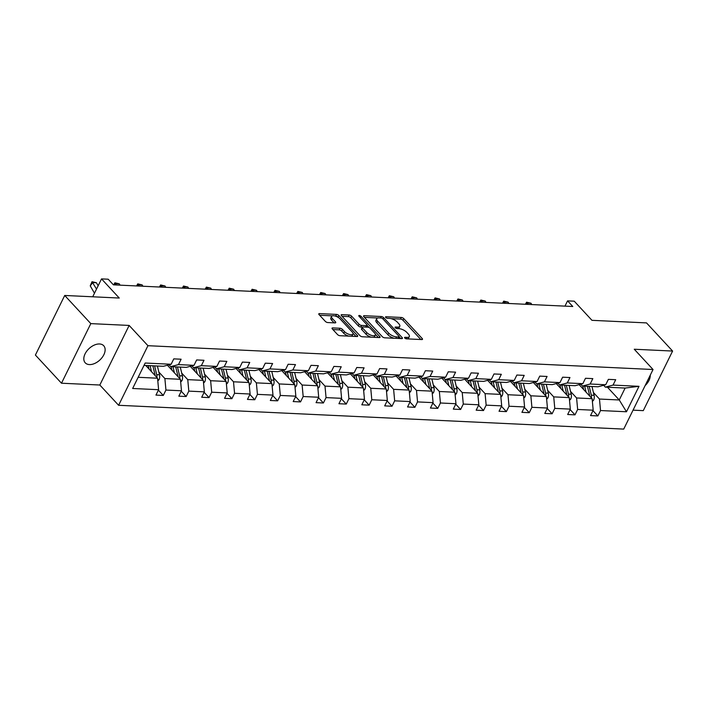 <?xml version="1.0" encoding="UTF-8"?>
<svg xmlns="http://www.w3.org/2000/svg" width="708" height="708" viewBox="0 0 708 708"><rect width="100%" height="100%" fill="white"/><g stroke="black" fill="none" stroke-linecap="round" stroke-linejoin="round"><path stroke-width="1.06" d="M404.772 338.026A1.354 0.549 26.2 0 0 406.498 338.84L421.791 339.566A1.929 0.788 26.2 0 0 422.499 339.309A1.929 0.788 26.2 0 0 422.207 338.53L403.772 318.635A1.929 0.788 26.2 0 0 401.303 317.458L386.019 316.741A1.354 0.549 26.2 0 0 385.524 316.919A1.354 0.549 26.2 0 0 385.727 317.467A1.354 0.549 26.2 0 0 387.453 318.281L389.427 318.379A6.177 2.522 26.2 0 1 397.312 322.131L398.843 323.795A6.177 2.522 26.2 0 1 399.781 326.299A6.177 2.522 26.2 0 1 397.515 327.114L395.542 327.016A1.354 0.549 26.2 0 0 395.046 327.193A1.354 0.549 26.2 0 0 395.25 327.742A1.354 0.549 26.2 0 0 396.976 328.565L398.949 328.662A6.177 2.522 26.2 0 1 406.834 332.415L408.374 334.07A6.177 2.522 26.2 0 1 409.312 336.583A6.177 2.522 26.2 0 1 407.047 337.389L405.065 337.3A1.354 0.549 26.2 0 0 404.569 337.477A1.354 0.549 26.2 0 0 404.772 338.026M89.403 364.585A12.585 7.868 137.2 0 0 102.129 357.505A12.585 7.868 137.2 0 0 103.704 345.725A12.585 7.868 137.2 0 0 99.545 343.973A12.585 7.868 137.2 0 0 86.827 351.053A12.585 7.868 137.2 0 0 85.243 362.832A12.585 7.868 137.2 0 0 89.403 364.585M645.13 385.586A12.585 7.868 137.2 0 0 650.271 375.143M633.04 410.162L643.28 410.64L672.6 351.053L646.51 322.901L591.968 320.326L574.232 301.183L567.559 300.873L564.966 306.13M61.49 383.214L99.828 385.019L129.148 325.432L90.81 323.618L61.49 383.214L35.4 355.062L64.72 295.466L119.263 298.041L101.527 278.899L92.721 296.794M90.81 323.618L64.72 295.466M332.751 327.919A1.929 0.788 26.2 0 0 332.043 328.167A1.929 0.788 26.2 0 0 332.335 328.954L337.512 334.539A1.929 0.788 26.2 0 0 339.973 335.707L356.956 336.512A1.929 0.788 26.2 0 0 357.664 336.256A1.929 0.788 26.2 0 0 357.372 335.468L338.937 315.573A1.929 0.788 26.2 0 0 336.468 314.405L319.485 313.6A1.929 0.788 26.2 0 0 318.786 313.856A1.929 0.788 26.2 0 0 319.078 314.635L325.326 321.379A1.929 0.788 26.2 0 0 327.786 322.556L335.052 322.901A1.929 0.788 26.2 0 0 335.76 322.644A1.929 0.788 26.2 0 0 335.468 321.857L332.371 318.52A5.16 2.106 26.2 0 1 331.583 316.414A5.16 2.106 26.2 0 1 335.238 316.06A5.16 2.106 26.2 0 1 340.07 318.883L352.203 331.981A5.16 2.106 26.2 0 1 352.991 334.079A5.16 2.106 26.2 0 1 349.345 334.433A5.16 2.106 26.2 0 1 344.504 331.618L342.486 329.432A1.929 0.788 26.2 0 0 340.017 328.255L332.751 327.919L332.273 328.884M101.527 278.899L108.2 279.209L113.413 284.846L572.781 306.502L567.559 300.873M129.148 325.432L147.937 345.699L653.042 369.514L623.721 429.101L118.608 405.286L147.937 345.699M672.6 351.053L634.262 349.239L653.042 369.514M382.267 336.645A1.929 0.788 26.2 0 0 384.736 337.822L401.719 338.619A1.929 0.788 26.2 0 0 402.418 338.362A1.929 0.788 26.2 0 0 402.126 337.583L383.692 317.688A1.929 0.788 26.2 0 0 381.231 316.511L364.248 315.715A1.929 0.788 26.2 0 0 363.54 315.963A1.929 0.788 26.2 0 0 363.832 316.75L382.267 336.645M379.338 337.566L362.354 336.76A1.929 0.788 26.2 0 1 359.894 335.592L341.451 315.697A1.929 0.788 26.2 0 1 341.159 314.91A1.929 0.788 26.2 0 1 341.867 314.653L349.132 314.998A1.929 0.788 26.2 0 1 351.602 316.175L359.08 324.237A1.929 0.788 26.2 0 0 361.54 325.414L366.363 325.645A1.929 0.788 26.2 0 0 367.071 325.388A1.929 0.788 26.2 0 0 366.779 324.6L358.991 316.202A1.354 0.549 26.2 0 1 358.788 315.653A1.354 0.549 26.2 0 1 359.744 315.564A1.354 0.549 26.2 0 1 361.009 316.299L379.754 336.53A1.929 0.788 26.2 0 1 380.046 337.309A1.929 0.788 26.2 0 1 379.338 337.566M158.388 390.161L163.282 395.445L155.955 395.099L158.61 389.71L132.653 388.48L145.175 363.036L171.132 364.257L163.415 366.293L144.025 365.381M178.46 364.602L194.001 365.337L186.292 367.372L170.752 366.638L178.46 364.602L181.115 359.213L173.787 358.868L171.132 364.257M194.001 365.337L196.656 359.938L203.993 360.284L201.338 365.682L216.878 366.417L219.533 361.018L226.861 361.363L224.206 366.762L239.746 367.496L242.401 362.098L249.738 362.443L247.083 367.841L262.624 368.576L265.279 363.177L272.607 363.523L269.952 368.921L285.492 369.647L288.147 364.257L295.484 364.602L292.829 369.992L308.369 370.726L311.024 365.337L318.352 365.682L315.697 371.072L331.238 371.806L333.893 366.408L341.229 366.762L338.574 372.151L354.115 372.886L356.77 367.487L364.098 367.833L361.443 373.231L376.983 373.966L379.638 368.567L386.975 368.912L384.32 374.311L399.861 375.045L402.516 369.647L409.844 369.992L407.189 375.39L422.729 376.125L425.384 370.726L432.721 371.072L430.066 376.47L445.606 377.196L448.261 371.806L455.589 372.151L452.934 377.541L468.475 378.276L471.13 372.886L478.466 373.231L475.811 378.621L491.352 379.355L494.007 373.957L501.335 374.302L498.68 379.7L514.22 380.435L516.875 375.036L524.212 375.382L521.557 380.78L537.098 381.515L539.753 376.116L547.08 376.461L544.425 381.86L559.966 382.594L562.621 377.196L569.958 377.541L567.303 382.94L582.843 383.665L585.498 378.276L592.826 378.621L590.171 384.019L605.712 384.745L608.367 379.355L615.703 379.7L613.048 385.09L638.997 386.32L626.474 411.764L600.526 410.543L597.871 415.932L590.534 415.587L593.189 410.197L577.648 409.463L574.993 414.861L567.666 414.507L570.321 409.118L554.78 408.383L552.125 413.782L544.788 413.437L547.443 408.038L531.903 407.304L529.248 412.702L521.92 412.357L524.575 406.958L509.034 406.224L506.379 411.622L499.043 411.277L501.698 405.879L486.157 405.144L483.502 410.543L476.174 410.197L478.829 404.799L463.289 404.073L460.634 409.463L453.297 409.118L455.952 403.728L440.411 402.994L437.756 408.383L430.429 408.038L433.084 402.648L417.543 401.914L414.888 407.312L407.551 406.967L410.206 401.569L394.666 400.834L392.011 406.233L384.683 405.888L387.338 400.489L371.797 399.755L369.142 405.153L361.806 404.808L364.461 399.409L348.92 398.675L346.265 404.073L338.937 403.728L341.592 398.33L326.052 397.604L323.397 402.994L316.06 402.648L318.715 397.25L303.174 396.524L300.519 401.914L293.192 401.569L295.847 396.179L280.306 395.445L277.651 400.834L270.314 400.489L272.969 395.099L257.429 394.365L254.774 399.763L247.446 399.418L250.101 394.02L234.56 393.285L231.905 398.684L224.569 398.339L227.224 392.94L211.683 392.205L209.028 397.604L201.7 397.259L204.355 391.86L188.815 391.126L186.16 396.524L178.823 396.179L181.478 390.781L165.938 390.055L163.282 395.445M167.407 365.24L180.425 379.293L164.884 378.559L158.849 372.036M164.884 378.559L165.938 390.055M180.425 379.293L181.478 390.781M169.053 364.806L170.752 366.638M190.284 366.319L203.302 380.373L187.762 379.638L181.717 373.116M187.762 379.638L188.815 391.126M203.302 380.373L204.355 391.86M216.878 366.417L209.161 368.452L193.62 367.718L201.338 365.682M191.921 365.886L193.62 367.718M213.152 367.399L226.171 381.444L210.63 380.718L204.594 374.196M210.63 380.718L211.683 392.205M226.171 381.444L227.224 392.94M239.746 367.496L232.038 369.532L216.498 368.797L224.206 366.762M214.798 366.965L216.498 368.797M236.029 368.479L249.048 382.524L233.507 381.789L227.463 375.275M233.507 381.789L234.56 393.285M249.048 382.524L250.101 394.02M262.624 368.576L254.907 370.611L239.366 369.877L247.083 367.841M237.667 368.045L239.366 369.877M258.898 369.558L271.916 383.603L256.376 382.869L250.34 376.355M256.376 382.869L257.429 394.365M271.916 383.603L272.969 395.099M285.492 369.647L277.784 371.682L262.243 370.957L269.952 368.921M260.544 369.125L262.243 370.957M281.775 370.629L294.794 384.683L279.253 383.948L273.208 377.435M279.253 383.948L280.306 395.445M294.794 384.683L295.847 396.179M308.369 370.726L300.652 372.762L285.112 372.027L292.829 369.992M283.412 370.196L285.112 372.027M304.644 371.709L317.662 385.763L302.121 385.028L296.086 378.514M302.121 385.028L303.174 396.524M317.662 385.763L318.715 397.25M331.238 371.806L323.529 373.842L307.989 373.107L315.697 371.072M306.29 371.275L307.989 373.107M327.521 372.789L340.539 386.842L324.999 386.108L318.954 379.585M324.999 386.108L326.052 397.604M340.539 386.842L341.592 398.33M354.115 372.886L346.398 374.921L330.857 374.187L338.574 372.151M329.158 372.355L330.857 374.187M350.389 373.868L363.408 387.913L347.867 387.188L341.831 380.665M347.867 387.188L348.92 398.675M363.408 387.913L364.461 399.409M376.983 373.966L369.275 376.001L353.734 375.267L361.443 373.231M352.035 373.435L353.734 375.267M373.266 374.948L386.285 388.993L370.744 388.267L364.7 381.745M370.744 388.267L371.797 399.755M386.285 388.993L387.338 400.489M399.861 375.045L392.144 377.081L376.603 376.346L384.32 374.311M374.904 374.514L376.603 376.346M396.135 376.028L409.153 390.073L393.613 389.338L387.577 382.824M393.613 389.338L394.666 400.834M409.153 390.073L410.206 401.569M422.729 376.125L415.021 378.152L399.48 377.426L407.189 375.39M397.781 375.594L399.48 377.426M419.012 377.107L432.03 391.152L416.49 390.418L410.445 383.904M416.49 390.418L417.543 401.914M432.03 391.152L433.084 402.648M445.606 377.196L437.889 379.231L422.349 378.506L430.066 376.47M420.649 376.665L422.349 378.506M441.881 378.178L454.899 392.232L439.358 391.497L433.323 384.984M439.358 391.497L440.411 402.994M454.899 392.232L455.952 403.728M468.475 378.276L460.766 380.311L445.226 379.577L452.934 377.541M443.527 377.745L445.226 379.577M464.758 379.258L477.776 393.312L462.235 392.577L456.191 386.055M462.235 392.577L463.289 404.073M477.776 393.312L478.829 404.799M491.352 379.355L483.635 381.391L468.094 380.656L475.811 378.621M466.395 378.824L468.094 380.656M487.626 380.338L500.645 394.391L485.104 393.657L479.068 387.134M485.104 393.657L486.157 405.144M500.645 394.391L501.698 405.879M514.22 380.435L506.512 382.47L490.971 381.736L498.68 379.7M489.272 379.904L490.971 381.736M510.503 381.417L523.522 395.462L507.981 394.737L501.937 388.214M507.981 394.737L509.034 406.224M523.522 395.462L524.575 406.958M537.098 381.515L529.38 383.55L513.84 382.816L521.557 380.78M512.141 380.984L513.84 382.816M533.372 382.497L546.39 396.542L530.85 395.807L524.814 389.294M530.85 395.807L531.903 407.304M546.39 396.542L547.443 408.038M559.966 382.594L552.258 384.63L536.717 383.895L544.425 381.86M535.018 382.063L536.717 383.895M556.249 383.577L569.267 397.622L553.727 396.887L547.682 390.374M553.727 396.887L554.78 408.383M569.267 397.622L570.321 409.118M582.843 383.665L575.126 385.701L559.585 384.975L567.303 382.94M557.886 383.143L559.585 384.975M579.117 384.648L592.136 398.701L576.595 397.967L570.56 391.453M576.595 397.967L577.648 409.463M592.136 398.701L593.189 410.197M605.712 384.745L598.003 386.78L582.463 386.046L590.171 384.019M580.764 384.214L582.463 386.046M607.446 387.232L619.261 399.976L599.472 399.046L593.428 392.533M599.472 399.046L600.526 410.543M626.474 411.764L619.261 399.976L625.129 388.064L605.331 387.126L613.048 385.09M99.828 385.019L118.608 405.286M603.632 385.294L605.331 387.126M138.157 377.293L157.557 378.214L145.742 365.461M625.129 388.064L638.997 386.32M157.557 378.214L158.61 389.71M592.968 410.649L597.871 415.932M570.099 409.569L574.993 414.861M547.222 408.489L552.125 413.782M524.354 407.41L529.248 412.702M501.476 406.339L506.379 411.622M478.608 405.259L483.502 410.543M455.731 404.18L460.634 409.463M432.862 403.1L437.756 408.383M409.985 402.02L414.888 407.312M387.117 400.94L392.011 406.233M364.239 399.861L369.142 405.153M341.371 398.79L346.265 404.073M318.494 397.71L323.397 402.994M295.625 396.63L300.519 401.914M272.748 395.551L277.651 400.834M249.88 394.471L254.774 399.763M227.002 393.391L231.905 398.684M204.134 392.321L209.028 397.604M181.257 391.241L186.16 396.524M407.525 338.893A6.177 2.522 26.2 0 0 408.516 338.194L409.312 336.583M398.002 328.609A6.177 2.522 26.2 0 0 398.993 327.91L399.781 326.299M420.844 339.521L402.976 320.246A1.929 0.788 26.2 0 0 400.516 319.069L391.028 318.627M377.727 317.998L364.408 317.37M400.763 338.574L399.17 336.858M398.701 336.999A1.354 0.549 26.2 0 0 399.197 336.822A1.354 0.549 26.2 0 0 398.985 336.273L382.807 318.804A1.354 0.549 26.2 0 0 381.081 317.989L378.992 317.883A6.177 2.522 26.2 0 0 376.727 318.697A6.177 2.522 26.2 0 0 377.665 321.211L388.727 333.141A6.177 2.522 26.2 0 0 396.613 336.902L398.701 336.999L397.984 338.442M398.383 338.459A1.354 0.549 26.2 0 0 398.4 338.433L399.197 336.822M376.727 318.697L375.939 320.308A6.177 2.522 26.2 0 0 376.877 322.821L377.665 321.211M394.223 338.265A6.177 2.522 26.2 0 1 387.94 334.751L376.877 322.821M342.026 316.317L348.345 316.609L349.132 314.998M362.354 327.105L360.744 327.025A1.929 0.788 26.2 0 1 358.283 325.848L350.805 317.786A1.929 0.788 26.2 0 0 348.345 316.609M366.186 327.114A1.929 0.788 26.2 0 0 366.275 326.999L367.071 325.388M367.089 325.335L369.195 327.6M375.337 334.229L378.382 337.521M366.832 332.61A5.16 2.106 26.2 0 0 371.673 335.433A5.16 2.106 26.2 0 0 375.32 335.079A5.16 2.106 26.2 0 0 374.532 332.981L370.257 328.362A1.929 0.788 26.2 0 0 367.797 327.193L362.974 326.963A1.929 0.788 26.2 0 0 362.266 327.211A1.929 0.788 26.2 0 0 362.558 327.999L366.832 332.61L366.045 334.22A5.16 2.106 26.2 0 0 371.435 337.194M373.612 337.291A5.16 2.106 26.2 0 0 374.523 336.689L375.32 335.079M362.266 327.211L361.478 328.822A1.929 0.788 26.2 0 0 361.77 329.609L362.558 327.999M366.045 334.22L361.77 329.609M348.832 336.123A5.16 2.106 26.2 0 1 343.716 333.229L341.69 331.043A1.929 0.788 26.2 0 0 339.229 329.866L332.91 329.574M351.451 336.247A5.16 2.106 26.2 0 0 352.195 335.689L352.991 334.079M331.583 316.414L330.795 318.025A5.16 2.106 26.2 0 0 331.574 320.131L332.371 318.52M334.105 322.857L331.574 320.131M338.512 317.591L338.141 317.184A1.929 0.788 26.2 0 0 335.68 316.016L334.955 315.98M332.335 315.856L319.644 315.255M356.009 336.459L353.009 333.229M592.384 401.418L593.623 400.135A5.213 3.469 -87.3 0 0 594.092 395.303L591.985 386.497M586.1 392.179L584.649 386.152M583.622 389.515L583.02 386.984A12.487 8.31 -87.3 0 0 582.764 386.064M591.437 397.949A5.213 3.469 -87.3 0 0 591.313 395.17L589.198 386.364M587.436 386.285L589.552 395.091A5.213 3.469 92.7 0 1 589.711 396.082M531.77 304.564L531 303.228L527.336 303.059L526.38 304.316M528.106 304.396L526.584 302.21L531 303.228M525.38 304.263L526.584 302.21M569.515 400.339L570.754 399.064A5.213 3.469 -87.3 0 0 571.223 394.223L569.108 385.418M563.223 391.108L561.78 385.072M560.754 388.435L560.143 385.913A12.487 8.31 -87.3 0 0 559.895 384.984M568.568 396.869A5.213 3.469 -87.3 0 0 568.435 394.091L566.32 385.285M564.568 385.205L566.674 394.011A5.213 3.469 92.7 0 1 566.842 395.011M546.638 399.268L547.877 397.984A5.213 3.469 -87.3 0 0 548.346 393.144L546.24 384.338M540.354 390.028L538.903 383.993M537.876 387.356L537.275 384.833A12.487 8.31 -87.3 0 0 537.018 383.904M545.691 395.79A5.213 3.469 -87.3 0 0 545.567 393.02L543.452 384.214M541.691 384.125L543.806 392.931A5.213 3.469 92.7 0 1 543.965 393.931M508.902 303.484L508.123 302.148L504.459 301.98L503.503 303.236M505.238 303.316L503.715 301.13L508.123 302.148M502.512 303.183L503.715 301.13M486.024 302.413L485.254 301.068L481.59 300.9L480.635 302.157M482.36 302.236L480.838 300.05L485.254 301.068M479.635 302.112L480.838 300.05M523.77 398.188L525.009 396.905A5.213 3.469 -87.3 0 0 525.478 392.073L523.362 383.267M517.477 388.949L516.035 382.922M515.008 386.276L514.397 383.754A12.487 8.31 -87.3 0 0 514.15 382.833M522.823 394.71A5.213 3.469 -87.3 0 0 522.69 391.94L520.575 383.134M518.822 383.046L520.929 391.851A5.213 3.469 92.7 0 1 521.097 392.851M463.156 301.334L462.377 299.997L458.713 299.82L457.757 301.077M459.492 301.157L457.97 298.971L462.377 299.997M456.766 301.033L457.97 298.971M500.892 397.108L502.131 395.825A5.213 3.469 -87.3 0 0 502.6 390.993L500.494 382.187M494.609 387.869L493.157 381.842M492.131 385.205L491.529 382.674A12.487 8.31 -87.3 0 0 491.272 381.754M499.945 393.63A5.213 3.469 -87.3 0 0 499.821 390.86L497.706 382.055M495.945 381.975L498.06 390.781A5.213 3.469 92.7 0 1 498.22 391.772M440.279 300.254L439.509 298.918L435.845 298.741L434.889 299.997M436.615 300.077L435.093 297.891L439.509 298.918M433.889 299.953L435.093 297.891M478.024 396.029L479.263 394.745A5.213 3.469 -87.3 0 0 479.732 389.913L477.617 381.108M471.732 386.789L470.289 380.762M469.262 384.125L468.652 381.594A12.487 8.31 -87.3 0 0 468.404 380.674M477.077 392.551A5.213 3.469 -87.3 0 0 476.944 389.781L474.829 380.975M473.077 380.895L475.183 389.701A5.213 3.469 92.7 0 1 475.351 390.692M417.41 299.174L416.631 297.838L412.968 297.661L412.012 298.918M413.746 299.006L412.224 296.811L416.631 297.838M411.021 298.873L412.224 296.811M455.147 394.949L456.386 393.666A5.213 3.469 -87.3 0 0 456.855 388.834L454.748 380.028M448.863 385.71L447.412 379.683M446.385 383.046L445.783 380.515A12.487 8.31 -87.3 0 0 445.527 379.594M454.2 391.48A5.213 3.469 -87.3 0 0 454.076 388.701L451.961 379.895M450.2 379.815L452.315 388.621A5.213 3.469 92.7 0 1 452.474 389.612M394.533 298.095L393.763 296.758L390.099 296.59L389.143 297.838M390.869 297.926L389.347 295.732L393.763 296.758M388.143 297.794L389.347 295.732M432.278 393.869L433.517 392.595A5.213 3.469 -87.3 0 0 433.986 387.754L431.871 378.948M425.986 384.639L424.543 378.603M423.517 381.966L422.906 379.444A12.487 8.31 -87.3 0 0 422.658 378.514M431.331 390.4A5.213 3.469 -87.3 0 0 431.199 387.621L429.083 378.815M427.331 378.736L429.437 387.541A5.213 3.469 92.7 0 1 429.606 388.542M371.665 297.015L370.886 295.679L367.222 295.51L366.266 296.767M368.001 296.847L366.478 294.661L370.886 295.679M365.275 296.714L366.478 294.661M409.401 392.79L410.64 391.515A5.213 3.469 -87.3 0 0 411.109 386.674L409.003 377.868M403.118 383.559L401.666 377.523M400.639 380.886L400.038 378.364A12.487 8.31 -87.3 0 0 399.781 377.435M408.454 389.32A5.213 3.469 -87.3 0 0 408.33 386.55L406.215 377.745M404.454 377.656L406.569 386.462A5.213 3.469 92.7 0 1 406.728 387.462M348.787 295.944L348.017 294.599L344.353 294.431L343.398 295.687M345.123 295.767L343.601 293.581L348.017 294.599M342.398 295.643L343.601 293.581M386.533 391.719L387.772 390.435A5.213 3.469 -87.3 0 0 388.241 385.603L386.125 376.798M380.24 382.479L378.798 376.444M377.771 379.807L377.16 377.284A12.487 8.31 -87.3 0 0 376.913 376.355M385.586 388.241A5.213 3.469 -87.3 0 0 385.453 385.471L383.338 376.665M381.585 376.576L383.692 385.382A5.213 3.469 92.7 0 1 383.86 386.382M363.655 390.639L364.894 389.356A5.213 3.469 -87.3 0 0 365.363 384.524L363.257 375.718M357.372 381.4L355.92 375.373M354.894 378.727L354.292 376.205A12.487 8.31 -87.3 0 0 354.035 375.284M362.708 387.161A5.213 3.469 -87.3 0 0 362.584 384.391L360.469 375.585M358.708 375.497L360.823 384.302A5.213 3.469 92.7 0 1 360.983 385.302M340.787 389.559L342.026 388.276A5.213 3.469 -87.3 0 0 342.495 383.444L340.38 374.638M334.495 380.32L333.052 374.293M332.025 377.656L331.415 375.125A12.487 8.31 -87.3 0 0 331.167 374.205M339.84 386.081A5.213 3.469 -87.3 0 0 339.707 383.311L337.592 374.505M335.84 374.426L337.946 383.232A5.213 3.469 92.7 0 1 338.114 384.223M317.91 388.48L319.149 387.196A5.213 3.469 -87.3 0 0 319.618 382.364L317.511 373.559M311.626 379.24L310.175 373.213M309.148 376.576L308.546 374.045A12.487 8.31 -87.3 0 0 308.299 373.125M316.963 385.002A5.213 3.469 -87.3 0 0 316.839 382.231L314.724 373.426M312.963 373.346L315.078 382.152A5.213 3.469 92.7 0 1 315.237 383.143M295.041 387.4L296.28 386.117A5.213 3.469 -87.3 0 0 296.749 381.285L294.634 372.479M288.749 378.161L287.306 372.134M286.28 375.497L285.669 372.966A12.487 8.31 -87.3 0 0 285.421 372.045M294.094 383.931A5.213 3.469 -87.3 0 0 293.962 381.152L291.846 372.346M290.094 372.266L292.2 381.072A5.213 3.469 92.7 0 1 292.369 382.063M272.164 386.32L273.403 385.046A5.213 3.469 -87.3 0 0 273.872 380.205L271.766 371.399M265.881 377.09L264.429 371.054M263.403 374.417L262.801 371.895A12.487 8.31 -87.3 0 0 262.553 370.965M271.217 382.851A5.213 3.469 -87.3 0 0 271.093 380.072L268.978 371.266M267.217 371.187L269.332 379.992A5.213 3.469 92.7 0 1 269.491 380.993M249.296 385.24L250.535 383.966A5.213 3.469 -87.3 0 0 251.004 379.125L248.889 370.319M243.003 376.01L241.561 369.974M240.534 373.337L239.924 370.815A12.487 8.31 -87.3 0 0 239.676 369.886M248.349 381.771A5.213 3.469 -87.3 0 0 248.216 379.001L246.101 370.196M244.349 370.107L246.455 378.913A5.213 3.469 92.7 0 1 246.623 379.913M226.418 384.17L227.657 382.886A5.213 3.469 -87.3 0 0 228.126 378.054L226.02 369.249M220.135 374.93L218.684 368.903M217.657 372.258L217.055 369.735A12.487 8.31 -87.3 0 0 216.807 368.815M225.471 380.692A5.213 3.469 -87.3 0 0 225.348 377.922L223.232 369.116M221.471 369.027L223.586 377.833A5.213 3.469 92.7 0 1 223.746 378.833M203.55 383.09L204.789 381.807A5.213 3.469 -87.3 0 0 205.258 376.975L203.143 368.169M197.258 373.851L195.815 367.824M194.788 371.187L194.178 368.656A12.487 8.31 -87.3 0 0 193.93 367.735M202.603 379.612A5.213 3.469 -87.3 0 0 202.47 376.842L200.355 368.036M198.603 367.956L200.709 376.762A5.213 3.469 92.7 0 1 200.877 377.753M180.673 382.01L181.912 380.727A5.213 3.469 -87.3 0 0 182.381 375.895L180.274 367.089M174.389 372.771L172.938 366.744M171.911 370.107L171.309 367.576A12.487 8.31 -87.3 0 0 171.062 366.656M179.726 378.532A5.213 3.469 -87.3 0 0 179.602 375.762L177.487 366.956M175.726 366.877L177.841 375.683A5.213 3.469 92.7 0 1 178 376.674M325.919 294.864L325.14 293.528L321.476 293.351L320.52 294.608M322.255 294.687L320.733 292.501L325.14 293.528M319.529 294.563L320.733 292.501M303.042 293.785L302.272 292.448L298.608 292.271L297.652 293.528M299.378 293.608L297.856 291.422L302.272 292.448M296.652 293.484L297.856 291.422M280.173 292.705L279.394 291.369L275.731 291.192L274.775 292.448M276.509 292.528L274.987 290.342L279.394 291.369M273.784 292.404L274.987 290.342M257.296 291.625L256.526 290.289L252.862 290.112L251.906 291.369M253.632 291.457L252.11 289.262L256.526 290.289M250.906 291.324L252.11 289.262M234.428 290.546L233.649 289.209L229.985 289.041L229.029 290.298M230.764 290.377L229.242 288.183L233.649 289.209M228.038 290.245L229.242 288.183M211.55 289.466L210.78 288.129L207.117 287.961L206.161 289.218M207.887 289.298L206.364 287.112L210.78 288.129M205.161 289.165L206.364 287.112M188.682 288.395L187.903 287.05L184.239 286.882L183.284 288.138M185.018 288.218L183.496 286.032L187.903 287.05M182.292 288.094L183.496 286.032M165.805 287.315L165.035 285.979L161.371 285.802L160.415 287.059M162.141 287.138L160.619 284.952L165.035 285.979M159.415 287.014L160.619 284.952M142.936 286.236L142.158 284.899L138.494 284.722L137.538 285.979M139.272 286.059L137.75 283.873L142.158 284.899M136.547 285.935L137.75 283.873M120.059 285.156L119.289 283.82L115.625 283.642L114.669 284.899M116.395 284.988L114.873 282.793L119.289 283.82M113.669 284.855L114.873 282.793M157.804 380.931L159.043 379.647A5.213 3.469 -87.3 0 0 159.512 374.815L157.397 366.009M151.512 371.691L150.069 365.664M149.043 369.027L148.432 366.496A12.487 8.31 -87.3 0 0 148.184 365.576M156.857 377.461A5.213 3.469 -87.3 0 0 156.725 374.682L154.609 365.877M152.857 365.797L154.964 374.603A5.213 3.469 92.7 0 1 155.132 375.594M98.155 285.749L96.412 282.74L92.748 282.572L90.235 285.864L94.35 292.988A14.744 9.815 -87.3 0 0 94.483 293.209M96.518 289.085L92.005 281.713L96.412 282.74M90.235 285.864L92.005 281.713M406.339 338.831L407.047 337.389M395.206 327.698L395.542 327.016M396.816 328.547L397.515 327.114M385.683 317.414L386.019 316.741M400.516 319.069L401.303 317.458M402.976 320.246L403.772 318.635M421.702 339.557L422.207 338.53M404.737 337.973L405.065 337.3M363.77 316.68L364.248 315.715M380.515 317.963L381.231 316.511M383.028 319.043L383.692 317.688M401.622 338.61L402.126 337.583M387.94 334.751L388.727 333.141M395.896 338.344L396.613 336.902M341.389 315.626L341.867 314.653M350.805 317.786L351.602 316.175M358.283 325.848L359.08 324.237M360.744 327.025L361.54 325.414M365.647 327.087L366.363 325.645M360.337 317.653L361.009 316.299M379.24 337.557L379.754 336.53M339.229 329.866L340.017 328.255M341.69 331.043L342.486 329.432M343.716 333.229L344.504 331.618M334.964 322.892L335.468 321.857M319.016 314.573L319.485 313.6M335.68 316.016L336.468 314.405M338.141 317.184L338.937 315.573M356.867 336.504L357.372 335.468M592.269 400.162L593.552 400.215M591.313 395.17L594.092 395.303M588.755 395.055L589.552 395.091M569.4 399.082L570.675 399.144M568.435 394.091L571.223 394.223M565.887 393.975L566.674 394.011M546.523 398.002L547.806 398.064M545.567 393.02L548.346 393.144M543.009 392.896L543.806 392.931M523.655 396.923L524.929 396.984M522.69 391.94L525.478 392.073M520.141 391.816L520.929 391.851M500.777 395.843L502.06 395.905M499.821 390.86L502.6 390.993M497.264 390.736L498.06 390.781M477.909 394.763L479.183 394.825M476.944 389.781L479.732 389.913M474.395 389.657L475.183 389.701M455.032 393.692L456.315 393.745M454.076 388.701L456.855 388.834M451.518 388.586L452.315 388.621M432.163 392.613L433.438 392.666M431.199 387.621L433.986 387.754M428.65 387.506L429.437 387.541M409.286 391.533L410.569 391.595M408.33 386.55L411.109 386.674M405.772 386.426L406.569 386.462M386.418 390.453L387.692 390.515M385.453 385.471L388.241 385.603M382.904 385.347L383.692 385.382M363.54 389.373L364.824 389.435M362.584 384.391L365.363 384.524M360.027 384.267L360.823 384.302M340.672 388.294L341.946 388.356M339.707 383.311L342.495 383.444M337.158 383.187L337.946 383.232M317.795 387.214L319.078 387.276M316.839 382.231L319.618 382.364M314.281 382.116L315.078 382.152M294.926 386.143L296.201 386.196M293.962 381.152L296.749 381.285M291.413 381.037L292.2 381.072M272.049 385.064L273.332 385.125M271.093 380.072L273.872 380.205M268.536 379.957L269.332 379.992M249.181 383.984L250.455 384.046M248.216 379.001L251.004 379.125M245.667 378.877L246.455 378.913M226.303 382.904L227.587 382.966M225.348 377.922L228.126 378.054M222.79 377.798L223.586 377.833M203.435 381.824L204.709 381.886M202.47 376.842L205.258 376.975M199.922 376.718L200.709 376.762M180.558 380.745L181.841 380.807M179.602 375.762L182.381 375.895M177.044 375.638L177.841 375.683M157.689 379.665L158.964 379.727M156.725 374.682L159.512 374.815M154.176 374.567L154.964 374.603"/></g></svg>
